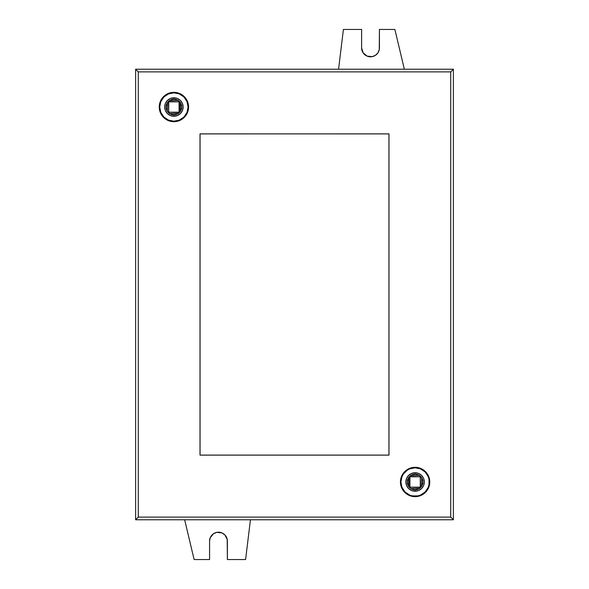 <?xml version="1.0" encoding="UTF-8"?>
<svg xmlns="http://www.w3.org/2000/svg" width="589" height="589" viewBox="0 0 589 589"><rect width="100%" height="100%" fill="white"/><g stroke="black" fill="none" stroke-linecap="round" stroke-linejoin="round"><path stroke-width="0.88" d="M415.09 467.806A14.173 14.173 0 0 0 400.918 481.979A14.173 14.173 0 0 0 415.09 496.159L415.09 496.652A14.673 14.673 0 0 1 400.424 481.979A14.673 14.673 0 0 1 415.09 467.313L415.09 467.806L409.672 468.881L407.22 470.191L403.31 474.108L402 476.553L400.918 481.979L402 487.405L405.07 492.006L409.672 495.077L412.329 495.886L417.859 495.886L420.517 495.077L425.118 492.006L428.188 487.405L428.998 484.747L428.998 479.218L428.188 476.553L425.118 471.958L420.517 468.881L415.09 467.806L415.09 467.313L409.48 468.424L406.94 469.779L402.898 473.828L400.704 479.115L400.424 481.979L401.543 487.596L404.724 492.352L409.48 495.533L415.09 496.652L420.708 495.533L425.464 492.352L428.645 487.596L429.764 481.979L428.645 476.368L425.464 471.605L420.708 468.424L415.09 467.313A14.673 14.673 0 0 1 429.764 481.979A14.673 14.673 0 0 1 415.09 496.652L415.09 496.159A14.173 14.173 0 0 0 429.271 481.979A14.173 14.173 0 0 0 415.09 467.806M173.91 92.841A14.173 14.173 0 0 0 159.729 107.021A14.173 14.173 0 0 0 173.91 121.194L173.91 121.687A14.673 14.673 0 0 1 159.236 107.021A14.673 14.673 0 0 1 173.91 92.348L173.91 92.841L168.483 93.923L163.882 96.994L160.812 101.595L159.729 107.021L160.812 112.447L163.882 117.042L168.483 120.119L173.91 121.194L179.328 120.119L183.93 117.042L187 112.447L188.082 107.021L187 101.595L183.93 96.994L179.328 93.923L173.91 92.841L173.91 92.348A14.673 14.673 0 0 1 188.576 107.021A14.673 14.673 0 0 1 173.91 121.687L173.91 121.194A14.173 14.173 0 0 0 188.082 107.021A14.173 14.173 0 0 0 173.91 92.841M415.09 474.145A7.834 7.834 0 0 0 407.264 481.979A7.834 7.834 0 0 0 415.09 489.812L415.09 491.219A9.24 9.24 0 0 1 405.858 481.979A9.24 9.24 0 0 1 415.09 472.739L415.09 474.145L412.094 474.741L409.554 476.442L407.86 478.982L407.264 481.979L407.86 484.975L409.554 487.515L412.094 489.216L415.09 489.812L418.094 489.216L420.634 487.515L422.328 484.975L422.924 481.979L422.328 478.982L420.634 476.442L418.094 474.741L415.09 474.145L415.09 472.739A9.24 9.24 0 0 1 424.33 481.979A9.24 9.24 0 0 1 415.09 491.219L415.09 489.812A7.834 7.834 0 0 0 422.924 481.979A7.834 7.834 0 0 0 415.09 474.145M173.91 99.188A7.834 7.834 0 0 0 166.076 107.021A7.834 7.834 0 0 0 173.91 114.855L173.91 116.261A9.24 9.24 0 0 1 164.67 107.021A9.24 9.24 0 0 1 173.91 97.781L173.91 99.188L170.906 99.784L168.366 101.485L166.672 104.025L166.076 107.021L166.672 110.018L168.366 112.558L170.906 114.259L173.91 114.855L176.906 114.259L179.446 112.558L181.14 110.018L181.736 107.021L181.14 104.025L179.446 101.485L176.906 99.784L173.91 99.188L173.91 97.781A9.24 9.24 0 0 1 183.142 107.021A9.24 9.24 0 0 1 173.91 116.261L173.91 114.855A7.834 7.834 0 0 0 181.736 107.021A7.834 7.834 0 0 0 173.91 99.188M135.617 519.778L135.617 69.222L453.383 69.222L453.383 519.778L135.617 519.778L453.383 519.778L450.718 517.105L138.282 517.105L135.617 519.778L138.282 517.105L138.282 71.895L135.617 69.222L135.617 519.778L135.617 69.222L138.282 71.895L450.718 71.895L453.383 69.222L135.617 69.222L337.431 69.222L135.617 69.222L135.617 519.778L183.415 519.778L135.617 519.778M388.946 133.917L388.946 455.083L200.054 455.083L200.054 133.917L388.983 133.872L388.983 455.128L200.017 455.128L200.017 133.872L200.017 455.128L388.983 455.128L388.946 133.917L200.017 133.872L388.946 133.917M173.91 116.261L170.368 115.554L167.372 113.552L165.369 110.555L164.67 107.021L165.369 103.487L167.372 100.483L170.368 98.481L173.91 97.781L177.444 98.481L180.44 100.483L182.443 103.487L183.142 107.021L182.443 110.555L180.44 113.552L177.444 115.554L173.91 116.261M450.718 71.895L450.718 517.105L453.383 519.778L453.383 69.222L450.718 71.895L450.718 517.105L138.282 517.105L138.282 71.895L450.718 71.895M415.09 491.219L411.556 490.519L408.56 488.517L406.557 485.513L405.858 481.979L406.557 478.445L408.56 475.448L411.556 473.446L415.09 472.739L418.632 473.446L421.628 475.448L423.631 478.445L424.33 481.979L423.631 485.513L421.628 488.517L418.632 490.519L415.09 491.219M173.91 92.348L168.292 93.467L163.536 96.648L160.355 101.404L159.236 107.021L160.355 112.632L163.536 117.395L168.292 120.576L173.91 121.687L179.52 120.576L184.276 117.395L187.457 112.632L188.576 107.021L187.457 101.404L184.276 96.648L179.52 93.467L173.91 92.348M388.983 133.872L200.017 133.872L200.017 455.128L388.983 455.128L388.983 133.872M218.475 532.198A8.901 8.901 0 0 1 227.376 541.1L227.376 559.55L245.591 559.55L250.443 519.778L245.591 559.55L227.376 559.55L227.199 539.362L224.77 534.805L221.876 532.876L216.737 532.368L213.527 533.7L210.251 537.691L209.574 541.1A8.901 8.901 0 0 1 218.475 532.198M169.669 100.432L178.143 100.432L169.669 100.432M178.143 113.611L169.669 113.611L178.143 113.611M410.857 475.389L419.331 475.389L410.857 475.389M419.331 488.568L410.857 488.568L419.331 488.568M179.085 101.838L179.085 112.204L168.726 112.204L168.726 101.838L179.085 101.838L168.366 101.485L168.726 112.204L179.446 112.558L179.446 101.485L179.085 101.838M409.915 487.162L409.915 476.796L420.274 476.796L420.274 487.162L409.915 487.162L420.634 487.515L420.274 476.796L409.554 476.442L409.554 487.515L409.915 487.162M167.32 111.255L167.32 102.788L167.32 111.255M180.492 102.788L180.492 111.255L180.492 102.788M408.508 486.212L408.508 477.745L408.508 486.212M421.68 477.745L421.68 486.212L421.68 477.745M184.659 519.778L194.12 559.55L209.574 559.55L209.574 541.1L209.574 559.55L194.12 559.55L184.659 519.778M361.624 29.45L343.409 29.45L338.557 69.222L343.409 29.45L361.624 29.45L361.624 47.9L361.624 29.45M404.341 69.222L394.88 29.45L379.426 29.45L379.257 49.638L377.924 52.848L375.473 55.3L372.263 56.632L367.124 56.124L363.126 52.848L361.624 47.9A8.901 8.901 0 0 0 370.525 56.802A8.901 8.901 0 0 0 379.426 47.9L379.426 29.45L394.88 29.45L404.341 69.222M405.585 69.222L453.383 69.222L453.383 519.778L251.569 519.778L453.383 519.778L453.383 69.222L405.585 69.222"/></g></svg>
